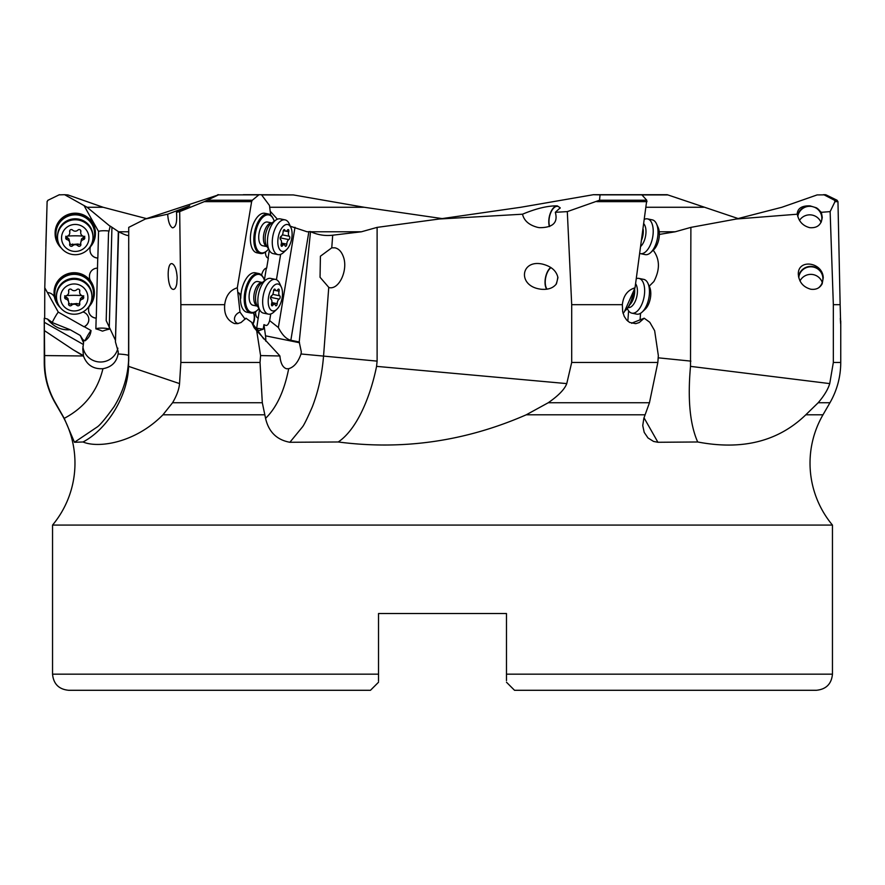 <?xml version="1.0" encoding="UTF-8"?>
<svg xmlns="http://www.w3.org/2000/svg" width="885" height="885" viewBox="0 0 885 885"><rect width="100%" height="100%" fill="white"/><g stroke="black" fill="none" stroke-linecap="round" stroke-linejoin="round"><path stroke-width="1.33" d="M442.5 218.639L364.189 207.267L293.289 194.921L259.017 194.711L252.302 200.231L251.628 201.636L237.302 287.802C230.023 290.081 225.819 295.712 224.702 304.683C223.905 314.153 227.168 320.436 234.481 323.556L237.545 323.656L241.019 322.538L245.964 318.213L251.672 322.317L254.106 327.682L256.683 330.702L260.577 355.571L260.035 362.441L262.314 402.741L265.566 418.351C276.585 407.609 284.295 391.059 288.687 368.691C294.008 367.153 298.123 362.253 301.022 353.978L377.11 361.124L377.11 227.379L361.423 231.781L332.705 235.2L331.753 247.833L320.414 256.207L320.049 277.27L328.921 287.536C339.132 290.38 348.646 269.372 343.137 256.141C341.3 251.44 338.579 248.663 334.995 247.822L331.753 247.833M224.702 304.683L180.861 304.683L180.861 362.441L179.544 383.603C179.069 389.278 176.746 395.661 172.564 402.741L162.951 414.799C134.841 443.352 97.958 448.374 83.035 441.98C106.82 429.457 127.694 396.834 128.579 366.368L128.723 227.379L145.35 219.015L167.685 214.203L189.733 205.862L176.469 212.311L179.688 211.615L180.861 304.683M167.685 214.203C168.172 221.372 169.688 225.863 172.221 227.677L172.686 227.832C175.993 227.091 177.254 221.914 176.469 212.311M176.978 280.556L177.166 277.68C176.646 269.737 174.976 265.08 172.155 263.697C166.568 261.916 167.022 287.183 172.608 289.229L173.073 289.384C174.776 289.561 176.004 287.702 176.779 283.797L176.978 280.556M258.641 194.866L218.462 194.866L204.291 201.636L179.688 211.615M218.462 194.866L145.35 219.015M262.613 245.731L267.093 246.638A12.091 5.952 -78.5 0 1 263.818 234.005A12.091 5.952 -78.5 0 1 271.54 222.931A12.091 5.952 -78.5 0 1 271.905 222.954L267.436 222.035A12.091 5.952 101.5 0 0 266.839 221.98A12.091 5.952 101.5 0 0 259.084 233.286A12.091 5.952 101.5 0 0 262.613 245.731A12.091 5.952 101.5 0 0 263.21 245.787M268.542 249.072A19.337 9.525 -78.5 0 1 267.126 250.588A19.337 9.525 -78.5 0 1 263.608 252.712A19.337 9.525 -78.5 0 1 262.115 252.933A19.337 9.525 -78.5 0 1 255.157 235.321A19.337 9.525 -78.5 0 1 266.44 215.055A19.337 9.525 -78.5 0 1 267.934 214.834A19.337 9.525 -78.5 0 1 273.487 219.325A19.337 9.525 -78.5 0 1 274.206 221.283M266.827 250.853A20.145 9.923 -78.5 0 1 266.518 251.141A20.145 9.923 -78.5 0 1 262.867 253.353A20.145 9.923 -78.5 0 1 261.307 253.586A20.145 9.923 -78.5 0 1 260.323 253.486A20.145 9.923 -78.5 0 1 254.194 234.248A20.145 9.923 -78.5 0 1 265.81 214.126A20.145 9.923 -78.5 0 1 267.37 213.905A20.145 9.923 -78.5 0 1 268.354 213.993A20.145 9.923 -78.5 0 1 273.155 218.584A20.145 9.923 -78.5 0 1 273.321 218.96M268.354 213.993L264.925 213.296A20.145 9.923 101.5 0 0 263.929 213.196A20.145 9.923 101.5 0 0 250.986 232.047A20.145 9.923 101.5 0 0 256.882 252.789L260.323 253.486M270.677 215.132L269.482 205.475L261.44 194.711M237.302 287.802L239.99 312.117A6.848 5.432 -36 0 0 235.333 321.731A6.848 5.432 -36 0 0 238.231 323.545M257.214 310.37A20.145 9.923 -78.5 0 1 256.904 310.657A20.145 9.923 -78.5 0 1 253.243 312.87A20.145 9.923 -78.5 0 1 251.694 313.102A20.145 9.923 -78.5 0 1 250.698 313.002A20.145 9.923 -78.5 0 1 244.57 293.776A20.145 9.923 -78.5 0 1 256.196 273.642A20.145 9.923 -78.5 0 1 257.756 273.421A20.145 9.923 -78.5 0 1 258.741 273.52L255.3 272.812A20.145 9.923 101.5 0 0 254.316 272.713A20.145 9.923 101.5 0 0 240.764 298.234A8.065 3.971 101.5 0 0 238.165 292.614A8.065 3.971 101.5 0 0 237.954 292.581M265.489 252.004A8.065 3.971 101.5 0 0 268.089 258.033A8.065 3.971 101.5 0 0 268.332 258.066L266.662 268.133A8.065 3.971 101.5 0 0 261.617 275.158M270.744 313.976L269.648 320.624L278.366 327.516C282.127 334.884 286.286 339.132 290.844 340.271L299.219 341.975L310.535 231.571L307.128 231.781L289.915 226.095M55.357 402.741L55.047 402.741C47.912 390.252 44.316 376.822 44.25 362.441L44.261 318.213L44.704 362.441C44.692 376.811 48.244 390.241 55.357 402.741L64.229 418.351L74.473 442.279L83.035 441.98M74.473 442.279L96.764 427.278C99.574 425.696 105.337 418.848 114.043 406.735C123.701 391.093 128.59 374.089 128.723 355.715L128.723 247.833M128.723 361.18L128.723 355.715C128.436 354.985 124.896 354.409 118.114 353.978C116.554 362.264 111.488 367.164 102.948 368.691C97.516 391.026 84.606 407.587 64.229 418.351M260.577 355.571L279.903 355.98C280.6 363.348 282.824 367.618 286.585 368.768L288.687 368.691M256.683 330.702L279.594 355.571M251.672 322.317L263.741 338.911M217.765 194.711L218.717 194.711M237.988 292.581A8.065 3.971 -78.5 0 1 240.421 298.168A20.145 9.923 101.5 0 0 246.926 312.228A20.145 9.923 101.5 0 0 247.092 312.261M258.741 273.52A20.145 9.923 -78.5 0 1 263.542 278.1A20.145 9.923 -78.5 0 1 263.697 278.487M258.929 308.588A19.337 9.525 -78.5 0 1 257.502 310.104A19.337 9.525 -78.5 0 1 253.995 312.228A19.337 9.525 -78.5 0 1 252.502 312.449A19.337 9.525 -78.5 0 1 245.543 294.838A19.337 9.525 -78.5 0 1 256.827 274.571A19.337 9.525 -78.5 0 1 258.32 274.35A19.337 9.525 -78.5 0 1 263.874 278.841A19.337 9.525 -78.5 0 1 264.582 280.799M252.999 305.248L257.48 306.155A12.091 5.952 -78.5 0 1 254.205 293.532A12.091 5.952 -78.5 0 1 261.927 282.448A12.091 5.952 -78.5 0 1 262.292 282.47L257.823 281.552A12.091 5.952 101.5 0 0 257.225 281.496A12.091 5.952 101.5 0 0 249.459 292.802A12.091 5.952 101.5 0 0 252.999 305.248A12.091 5.952 101.5 0 0 253.597 305.303M266.352 268.166L264.372 280.125M259.493 309.518L256.584 328.855L258.94 330.691L263.188 329.198L263.94 324.629L265.511 335.824A17.733 8.728 -78.5 0 1 265.721 341.112M269.317 250.355L268.089 258.011M280.645 254.36L276.43 279.715M269.648 320.624C268.42 324.574 266.993 326.1 265.367 325.215L263.94 324.629M256.683 328.213L263.188 329.198M255.621 311.697A8.065 3.971 101.5 0 0 258.199 318.124A8.065 3.971 101.5 0 0 258.354 318.146M253.01 324.164A8.065 3.971 101.5 0 0 253.53 312.781M299.219 341.975L301.309 351.865L301.011 353.978M332.705 235.2C325.149 236.085 317.859 234.945 310.823 231.781L310.535 231.571M278.366 327.516L295.004 227.29M840.661 323.733L840.142 304.683L833.338 304.683L830.13 211.615L834.975 201.636L834.478 200.231L824.101 194.866L817.109 194.921L781.886 207.267L736.32 219.015L690.886 227.379L675.2 231.781L659.358 234.425M118.347 231.571L110.216 226.095L108.512 233.054L106.189 320.624L115.448 340.271L115.448 341.975L118.612 231.781C124.995 234.945 128.369 236.085 128.723 235.2M649.214 286.187L653.871 281.53C660.133 269.604 659.911 259.172 653.207 250.223M690.886 227.379L690.499 366.368L829.732 383.603C828.061 389.278 824.212 395.661 818.183 402.741L805.804 414.799L822.984 414.799A96.708 96.708 0 0 0 832.453 525.082L52.547 525.082L52.547 674.171L378.526 674.171L378.526 681.162M736.32 219.015L797.341 214.203L797.263 213.252C798.016 208.141 802.175 205.674 809.753 205.862L810.184 205.917A12.49 12.301 180 0 0 797.551 215.564M833.338 304.683L833.338 362.441L829.732 383.603M797.341 214.203C798.679 221.372 802.817 225.863 809.753 227.677C817.32 228.241 821.49 224.746 822.242 217.19L821.346 212.311L830.13 211.615M822.751 280.556L823.249 277.68C822.607 261.938 797.684 258.597 798.314 274.339C799.067 282.16 803.237 287.127 810.804 289.229C816.014 289.915 819.809 288.101 822.176 283.797L822.751 280.556A12.091 11.903 -0 0 0 810.804 266.794A12.091 11.903 -0 0 0 798.757 277.757M821.346 212.311L816.435 207.82A12.49 12.301 180 0 1 822.231 217.71M816.435 207.82L810.184 205.917M812.463 206.603A12.091 11.903 -0 0 0 797.783 216.515M821.125 222.223A12.091 11.903 -0 0 0 814.167 207.123M834.975 201.636L837.962 201.636L840.142 304.683M64.627 194.711L67.891 194.921L103.114 207.267L87.084 207.267L64.627 194.711L59.074 194.866L48.033 200.231L47.115 201.636L44.77 287.802L58.288 312.117A6.848 0.597 -60.4 0 0 55.18 316.874A6.848 0.597 -60.4 0 0 52.281 322.505M146.611 218.639L103.114 207.267M58.985 244.183A19.337 19.05 0 0 1 75.247 214.834A19.337 19.05 0 0 1 91.52 244.183M61.43 248.187A20.145 19.846 0 0 1 75.247 213.905A20.145 19.846 0 0 1 89.064 248.187M95.403 233.74L95.403 232.976A20.145 19.846 180 0 0 92.151 222.168A8.065 7.932 0 0 1 90.856 217.887A8.065 7.932 180 0 0 92.151 222.246A20.145 19.846 180 0 0 55.102 233.043L55.102 233.74M90.469 246.749A8.065 7.932 180 0 0 90.027 249.15L90.004 249.924A8.065 7.932 180 0 0 97.748 258.066L97.483 268.133A8.065 7.932 180 0 0 89.485 275.866L89.462 276.739A8.065 7.932 180 0 0 90.856 281.408A20.145 19.846 180 0 0 54.051 292.559L54.051 293.256A20.145 19.846 0 0 1 74.196 273.421A20.145 19.846 0 0 1 88.013 307.703M109.01 231.051A6.848 1.184 1.5 0 0 98.567 231.416L90.856 217.865A8.065 7.932 0 0 1 90.856 217.854L83.998 205.475M54.416 297.039A8.065 7.932 180 0 0 47.536 292.581M60.379 307.703A20.145 19.846 0 0 1 54.051 293.256M57.923 303.71A19.337 19.05 0 0 1 74.196 274.35A19.337 19.05 0 0 1 90.458 303.71M94.341 293.256L94.341 292.492A20.145 19.846 180 0 0 90.856 281.33A8.065 7.932 0 0 1 89.462 276.905M97.483 268.133L96.266 318.08A8.065 7.932 0 0 1 88.577 310.192M97.748 258.066L97.848 258.011A6.848 1.184 1.5 0 1 97.859 258A8.065 7.932 0 0 1 89.993 250.101M98.567 231.416L97.848 258.011M89.097 306.608A8.065 7.932 180 0 0 88.6 309.153L88.577 310.015A8.065 7.932 180 0 0 96.155 318.146L95.868 328.855A6.848 1.184 -178.5 0 1 102.527 328.114A6.848 1.184 -178.5 0 1 109.187 329.198L109.231 327.417M91.022 330.536C90.602 334.884 88.588 338.313 84.971 340.847A6.848 0.597 119.6 0 1 87.991 335.061A6.848 0.597 119.6 0 1 91.022 330.536L84.285 326.709A8.065 7.932 180 0 0 82.936 311.951M83.201 341.322L83.411 339.951L84.971 340.847M117.86 348.159A17.733 17.457 0 0 1 82.902 346.632M109.187 329.198C98.279 331.643 106.676 331.897 95.868 328.855M118.114 353.978L118.247 351.865L115.448 341.975M506.474 678.43L506.474 680.62L506.474 678.43M378.526 676.361L378.526 675.377L378.526 676.361M506.474 682.235L514.528 690.289L816.335 690.289C826.125 689.338 831.502 683.961 832.453 674.171L506.474 674.171L506.474 613.526L506.474 680.62M514.528 690.289L605.705 690.289M832.453 674.171L832.453 525.082M378.526 613.526L506.474 613.526L378.526 613.526L378.526 674.171M370.472 690.289L68.665 690.289L370.472 690.289L378.526 682.235M52.547 525.082A96.708 96.708 0 0 0 62.016 414.799L62.282 414.799M265.566 418.351C268.686 431.924 276.795 439.9 289.893 442.279L338.236 441.98C356.943 429.457 370.417 396.834 376.567 366.368L566.765 383.603L571.699 362.441L657.843 362.441L658.34 355.571L654.646 330.702L649.811 322.317L644.203 318.213L639.258 322.538L635.74 323.656L629.6 322.428L626.624 319.994L624.268 316.443L622.675 311.653L622.343 304.683L571.699 304.683L567.307 211.615L599.521 200.231L646.769 200.231L641.736 194.711L667.235 194.711L738.389 218.639M703.586 207.267L646.238 207.267M840.617 323.556L840.319 318.323M837.962 201.636L837.055 200.231L834.478 200.231M837.055 200.231L826.026 194.866L824.101 194.866M825.218 194.711L823.382 194.711M798.502 276.574A12.49 12.301 180 0 1 823.249 277.68M818.481 287.902A12.091 11.903 -0 0 0 822.685 280.932M657.843 362.441L649.457 402.741L643.837 418.351L642.742 425.574L644.214 432.389L648.008 437.964L653.55 441.427L657.92 442.279L697.701 441.98C689.946 424.512 687.534 399.312 690.499 366.368M697.701 441.98C742.25 450.476 778.291 441.427 805.804 414.799M657.92 442.279L644.026 417.797M566.765 383.603C564.641 389.278 558.468 395.661 548.246 402.741L526.254 414.799C465.499 441.338 402.83 450.388 338.236 441.98M44.77 287.802L44.681 318.323M47.115 201.636L45.832 246.318M59.074 194.866L48.033 200.231M87.593 207.687L110.16 226.339M109.275 327.516L111.941 227.29M70.214 329.751L52.868 322.815L47.392 318.987C53.598 326.853 61.198 330.437 70.214 329.751L80.225 335.437L83.555 342.816L82.781 349.033L83.456 355.626L73.366 349.896L44.538 330.702M44.261 318.213L47.392 318.987M88.777 319.551A8.065 7.932 0 0 1 84.02 326.753L58.288 312.117M83.555 342.816L83.555 340.703L80.225 335.437M44.737 355.571L83.456 355.98C86.819 365.018 93.312 369.255 102.948 368.691M82.759 355.571L73.366 349.896M44.361 322.317L83.267 344.431M289.893 442.279L302.172 427.278C303.721 425.663 307.117 418.815 312.372 406.735C318.39 391.093 322.118 374.089 323.578 355.715L328.744 287.503M245.145 319.219L239.99 312.117M253.287 312.859A8.065 3.971 -78.5 0 1 252.789 323.855M376.567 366.368L377.11 361.124M567.307 211.615L555.315 212.311C558.192 222.577 552.915 227.699 539.474 227.677L537.77 227.39C529.164 225.188 524.075 220.796 522.515 214.203L439.17 219.015L377.11 227.379M571.699 304.683L571.699 362.441M557.229 280.556L557.926 277.68C556.532 270.932 551.432 266.418 542.616 264.139C520.889 259.095 517.327 285.103 539.219 288.941L540.912 289.229C548.036 289.915 553.213 288.101 556.444 283.797L557.229 280.556A12.091 5.952 -78.5 0 0 557.793 276.85M549.43 226.571A12.49 6.151 101.5 0 1 550.315 213.285A12.49 6.151 101.5 0 1 557.174 205.906A12.49 6.151 101.5 0 1 557.384 205.917L556.986 205.862C547.527 205.762 536.044 208.55 522.515 214.203M557.384 205.917L560.227 207.82L555.315 212.311M599.521 200.231L600.063 194.866L593.337 194.711L520.811 207.267L439.17 219.015M558.424 206.603A12.091 5.952 -78.5 0 0 557.705 206.36A12.091 5.952 -78.5 0 0 557.107 206.305A12.091 5.952 -78.5 0 0 550.437 213.55A12.091 5.952 -78.5 0 0 549.673 226.471M560.105 208.218A12.091 5.952 -78.5 0 0 559.187 207.123M646.769 200.231L635.032 287.802L624.202 312.117A6.848 4.845 45.9 0 0 623.228 312.792A6.848 4.845 45.9 0 0 622.996 313.024M628.604 310.823L627.83 321.166M635.032 287.802C627.576 290.081 623.35 295.712 622.343 304.683M641.736 194.711L599.599 194.711M593.337 194.711L639.313 194.711M631.702 323.324A6.848 4.845 45.9 0 0 632.554 322.815L644.203 318.213M625.518 310.37A19.337 9.525 -78.5 0 0 625.817 310.104A19.337 9.525 -78.5 0 0 633.693 290.822M624.567 311.221A20.145 9.923 -78.5 0 0 625.208 310.657A20.145 9.923 -78.5 0 0 633.306 291.685M551.023 267.624A12.091 5.952 -78.5 0 0 545.625 277.978A12.091 5.952 -78.5 0 0 547.063 289.174M546.698 289.218A12.49 6.151 101.5 0 1 545.437 277.901A12.49 6.151 101.5 0 1 550.747 267.447M555.935 284.505A12.091 5.952 -78.5 0 0 557.141 280.932M623.051 313.235L624.202 312.117M259.017 194.711L243.264 194.711M270.202 211.238L277.403 219.214M364.189 207.267L269.704 207.267M92.98 237.246L92.98 236.262A17.733 17.457 180 0 0 75.247 218.805A17.733 17.457 180 0 0 57.514 236.262L57.514 237.246A17.733 17.457 0 0 1 75.247 219.779A17.733 17.457 0 0 1 92.98 237.246A17.733 17.457 0 0 1 75.247 254.703A17.733 17.457 0 0 1 57.514 237.246M75.247 224.447A13.706 13.496 0 0 1 88.954 237.943A13.706 13.496 0 0 1 75.247 251.428A13.706 13.496 0 0 1 61.552 237.943A13.706 13.496 0 0 1 75.247 224.447M79.152 246.307A1.737 1.715 180 0 0 80.834 244.138A3.75 3.695 0 0 1 83.489 239.603A1.737 1.715 180 0 0 83.489 236.284A3.75 3.695 0 0 1 80.834 231.737A1.737 1.715 180 0 0 77.913 230.078A3.75 3.695 0 0 1 72.581 230.078A1.737 1.715 180 0 0 69.672 231.737A3.75 3.695 0 0 1 67.006 236.284A1.737 1.715 180 0 0 67.006 239.603A3.75 3.695 0 0 1 69.672 244.138A1.737 1.715 180 0 0 72.581 245.798A3.75 3.695 0 0 1 77.913 245.798A1.737 1.715 180 0 0 79.152 246.307M84.794 236.262L81.52 238.961L80.701 243.165M77.913 245.798L77.913 244.017L79.683 244.548L80.723 243.618M77.913 244.017L71.353 244.614L69.771 243.618M69.804 243.165L68.975 238.961L65.711 236.262M69.804 232.711L69.782 230.531M80.712 230.531L80.701 232.711M91.929 296.763L91.929 295.778A17.733 17.457 180 0 0 74.196 278.321A17.733 17.457 180 0 0 56.463 295.778L56.463 296.763A17.733 17.457 0 0 1 74.196 279.295A17.733 17.457 0 0 1 91.929 296.763A17.733 17.457 0 0 1 74.196 314.219A17.733 17.457 0 0 1 56.463 296.763M74.196 283.963A13.706 13.496 0 0 1 87.892 297.46A13.706 13.496 0 0 1 74.196 310.956A13.706 13.496 0 0 1 60.49 297.46A13.706 13.496 0 0 1 74.196 283.963M78.09 305.823A1.737 1.715 180 0 0 79.772 303.666A3.75 3.695 0 0 1 82.438 299.119A1.737 1.715 180 0 0 82.438 295.8A3.75 3.695 0 0 1 79.772 291.253A1.737 1.715 180 0 0 76.862 289.594A3.75 3.695 0 0 1 71.53 289.594A1.737 1.715 180 0 0 68.61 291.253A3.75 3.695 0 0 1 65.955 295.8A1.737 1.715 180 0 0 65.955 299.119A3.75 3.695 0 0 1 68.61 303.666A1.737 1.715 180 0 0 71.53 305.314A3.75 3.695 0 0 1 76.862 305.314A1.737 1.715 180 0 0 78.09 305.823M83.732 295.778L80.469 298.477L79.639 302.692M76.862 305.314L76.862 303.533L78.621 304.064L79.672 303.135M76.862 303.533L70.291 304.13L68.72 303.135M68.742 302.692L67.924 298.488L64.649 295.778M68.742 292.227L68.731 290.048M79.661 290.048L79.639 292.227M285.058 219.867L280.246 218.883A17.733 8.728 101.5 0 0 279.383 218.805A17.733 8.728 101.5 0 0 275.766 220.144A17.733 8.728 101.5 0 0 268.155 234.514A17.733 8.728 101.5 0 0 269.538 250.732A17.733 8.728 101.5 0 0 273.177 253.63L277.99 254.614A17.733 8.728 -78.5 0 1 272.801 236.372A17.733 8.728 -78.5 0 1 284.185 219.779A17.733 8.728 -78.5 0 1 285.058 219.867A17.733 8.728 -78.5 0 1 289.284 223.905L290.955 227.633A13.706 6.748 -78.5 0 1 286.441 249.769A13.706 6.748 -78.5 0 1 282.901 251.428A13.706 6.748 -78.5 0 1 278.111 237.943A13.706 6.748 -78.5 0 1 287.017 224.447A13.706 6.748 -78.5 0 1 290.955 227.633M286.441 249.769L283.443 252.557A17.733 8.728 -78.5 0 1 278.852 254.703A17.733 8.728 -78.5 0 1 277.99 254.614M285.634 246.307A1.737 0.852 101.5 0 0 286.806 244.138A3.75 1.847 -78.5 0 1 288.831 239.603A1.737 0.852 101.5 0 0 289.727 237.943A1.737 0.852 101.5 0 0 289.34 236.284A3.75 1.847 -78.5 0 1 288.698 231.737A1.737 0.852 101.5 0 0 288.278 229.58A1.737 0.852 101.5 0 0 288.189 229.569A1.737 0.852 101.5 0 0 287.492 230.078A3.75 1.847 -78.5 0 1 285.999 231.173A3.75 1.847 -78.5 0 1 285.811 231.151A3.75 1.847 -78.5 0 1 284.826 230.078A1.737 0.852 101.5 0 0 284.373 229.58A1.737 0.852 101.5 0 0 284.284 229.569A1.737 0.852 101.5 0 0 283.123 231.737A3.75 1.847 -78.5 0 1 281.087 236.284A1.737 0.852 101.5 0 0 280.191 237.943A1.737 0.852 101.5 0 0 280.589 239.603A3.75 1.847 -78.5 0 1 281.22 244.138A1.737 0.852 101.5 0 0 281.651 246.295A1.737 0.852 101.5 0 0 281.729 246.307A1.737 0.852 101.5 0 0 282.426 245.798A3.75 1.847 -78.5 0 1 283.93 244.702A3.75 1.847 -78.5 0 1 284.107 244.725A3.75 1.847 -78.5 0 1 285.092 245.798A1.737 0.852 101.5 0 0 285.545 246.295A1.737 0.852 101.5 0 0 285.634 246.307M281.187 236.229A19.083 1.659 -171.3 0 1 281.485 236.262L280.069 237.811M275.445 279.383L270.633 278.41A17.733 8.728 101.5 0 0 269.759 278.321A17.733 8.728 101.5 0 0 266.153 279.66A17.733 8.728 101.5 0 0 258.542 294.041A17.733 8.728 101.5 0 0 259.925 310.248A17.733 8.728 101.5 0 0 263.553 313.157L268.365 314.131A17.733 8.728 -78.5 0 1 263.188 295.889A17.733 8.728 -78.5 0 1 274.571 279.295A17.733 8.728 -78.5 0 1 275.445 279.383A17.733 8.728 -78.5 0 1 279.66 283.421L281.341 287.149A13.706 6.748 -78.5 0 1 276.828 309.285A13.706 6.748 -78.5 0 1 273.288 310.956A13.706 6.748 -78.5 0 1 268.498 297.46A13.706 6.748 -78.5 0 1 277.403 283.963A13.706 6.748 -78.5 0 1 281.341 287.149M276.828 309.285L273.83 312.073A17.733 8.728 -78.5 0 1 269.239 314.219A17.733 8.728 -78.5 0 1 268.365 314.131M276.02 305.823A1.737 0.852 101.5 0 0 277.182 303.666A3.75 1.847 -78.5 0 1 279.217 299.119A1.737 0.852 101.5 0 0 280.114 297.46A1.737 0.852 101.5 0 0 279.715 295.8A3.75 1.847 -78.5 0 1 279.085 291.253A1.737 0.852 101.5 0 0 278.653 289.096A1.737 0.852 101.5 0 0 278.576 289.085A1.737 0.852 101.5 0 0 277.879 289.594A3.75 1.847 -78.5 0 1 276.374 290.689A3.75 1.847 -78.5 0 1 276.197 290.678A3.75 1.847 -78.5 0 1 275.213 289.594A1.737 0.852 101.5 0 0 274.759 289.096A1.737 0.852 101.5 0 0 274.671 289.085A1.737 0.852 101.5 0 0 273.498 291.253A3.75 1.847 -78.5 0 1 271.474 295.8A1.737 0.852 101.5 0 0 270.578 297.46A1.737 0.852 101.5 0 0 270.965 299.119A3.75 1.847 -78.5 0 1 271.606 303.666A1.737 0.852 101.5 0 0 272.027 305.823A1.737 0.852 101.5 0 0 272.115 305.823A1.737 0.852 101.5 0 0 272.812 305.314A3.75 1.847 -78.5 0 1 274.306 304.23A3.75 1.847 -78.5 0 1 274.494 304.241A3.75 1.847 -78.5 0 1 275.478 305.314A1.737 0.852 101.5 0 0 275.932 305.823A1.737 0.852 101.5 0 0 276.02 305.823M271.573 295.745A19.083 1.659 -171.3 0 1 271.872 295.778L270.456 297.338M644.59 219.237A17.733 8.728 101.5 0 1 646.625 218.805A17.733 8.728 101.5 0 1 647.499 218.883A17.733 8.728 101.5 0 1 652.688 237.136A17.733 8.728 101.5 0 1 641.293 253.718A17.733 8.728 101.5 0 1 640.43 253.63A17.733 8.728 101.5 0 1 639.833 253.475M640.43 253.63L645.231 254.614A17.733 8.728 -78.5 0 0 646.105 254.703A17.733 8.728 -78.5 0 0 650.696 252.557A17.733 8.728 -78.5 0 0 656.526 223.905A17.733 8.728 -78.5 0 0 652.311 219.867L647.499 218.883M650.696 252.557L653.694 249.769A13.706 6.748 -78.5 0 0 658.208 227.633L656.526 223.905M636.315 278.642A17.733 8.728 101.5 0 1 638.063 278.321A17.733 8.728 101.5 0 1 638.937 278.41A17.733 8.728 101.5 0 1 644.125 296.652A17.733 8.728 101.5 0 1 632.731 313.246A17.733 8.728 101.5 0 1 631.868 313.157A17.733 8.728 101.5 0 1 628.228 310.248L627.233 308.588M631.868 313.157L636.68 314.131A17.733 8.728 -78.5 0 0 637.543 314.219A17.733 8.728 -78.5 0 0 642.134 312.073A17.733 8.728 -78.5 0 0 647.975 283.421A17.733 8.728 -78.5 0 0 643.749 279.383L638.937 278.41M642.134 312.073L645.132 309.285A13.706 6.748 -78.5 0 0 649.645 287.149L647.975 283.421M799.498 220.431A12.091 11.903 180 0 1 821.026 222.445M799.985 280.965A12.091 11.903 180 0 1 822.265 282.481M180.861 362.441L260.035 362.441M128.579 366.368L179.544 383.603M262.314 402.741L172.564 402.741M251.628 201.636L204.291 201.636M207.544 200.231L252.302 200.231M265.511 335.824L299.561 342.749M308.865 231.726L290.844 340.271M640.574 313.268L640.098 319.485M658.174 357.817L690.886 361.124M307.128 231.781L307.858 231.781M310.823 231.781L361.423 231.781M659.248 231.781L675.2 231.781M118.336 231.781L128.723 231.781M667.898 194.921L642.112 194.921M833.338 362.441L840.75 362.441L840.75 320.967M822.984 414.799L829.953 402.741L818.183 402.741M162.951 414.799L264.869 414.799M526.254 414.799L645.077 414.799M58.974 194.866L59.671 194.711M67.891 194.921L65.424 194.921M118.324 231.726L115.448 340.271M647.012 201.636L596.767 201.636M642.067 194.866L600.063 194.866M649.457 402.741L548.246 402.741M293.289 194.921L261.805 194.921M83.489 237.811L83.489 239.603M72.581 245.798L72.581 244.017M67.006 239.603L67.006 237.811M69.672 231.737L69.672 230.83M80.834 231.737L80.834 230.83M67.548 236.096A19.083 3.319 180 0 1 75.247 235.819A19.083 3.319 180 0 1 82.958 236.096M82.438 297.338L82.438 299.119M71.53 305.314L71.53 303.533M65.955 299.119L65.955 297.338M68.61 291.253L68.61 290.357M79.772 291.253L79.772 290.357M66.486 295.612A19.083 3.319 180 0 1 74.196 295.336A19.083 3.319 180 0 1 81.896 295.612M275.766 220.144L271.241 223.44A13.032 6.416 101.5 0 0 265.644 234.005A13.032 6.416 101.5 0 0 266.662 245.919L269.538 250.732M280.202 237.844L288.831 239.603M286.806 244.138L281.452 243.054M282.426 245.798L281.12 245.532M284.826 230.078L283.764 229.868M288.698 231.737L285.91 231.173M289.34 236.284L282.359 234.857M266.153 279.66L261.628 282.957A13.032 6.416 101.5 0 0 256.03 293.521A13.032 6.416 101.5 0 0 257.048 305.436L259.925 310.248M270.589 297.36L279.217 299.119M277.182 303.666L271.839 302.57M272.812 305.314L271.507 305.048M275.213 289.594L274.14 289.384M279.085 291.253L276.297 290.689M279.715 295.8L272.735 294.384M641.758 239.691A12.091 5.952 -78.5 0 0 643.185 229.392M643.937 223.916A13.032 6.416 101.5 0 1 645.751 234.934A13.032 6.416 101.5 0 1 640.828 246.318M629.722 304.805A12.091 5.952 -78.5 0 0 634.6 288.753M635.596 283.72A13.032 6.416 101.5 0 1 636.403 298.156A13.032 6.416 101.5 0 1 628.671 307.637A13.032 6.416 101.5 0 1 628.007 307.571M273.487 219.325L273.155 218.584M267.126 250.588L266.518 251.141M246.926 312.228L250.698 313.002M263.874 278.841L263.542 278.1M257.502 310.104L256.904 310.657M711.861 690.289L777.362 690.289M52.547 674.171C53.498 683.961 58.875 689.338 68.665 690.289M826.026 194.866L825.329 194.711M829.953 402.741C837.088 390.252 840.684 376.822 840.75 362.441M62.016 414.799L55.047 402.741M47.945 200.231L47.038 201.636M87.084 207.267L84.031 205.541M625.817 310.104L625.208 310.657M281.22 244.138L284.107 244.725M283.311 230.653L285.811 231.151M271.606 303.655L274.494 304.241M273.697 290.169L276.197 290.678"/></g></svg>

